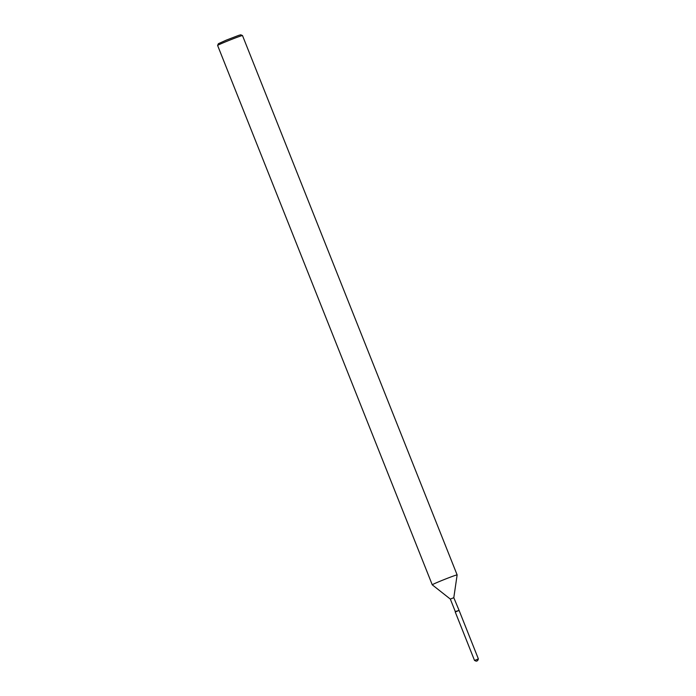 <?xml version="1.0" encoding="UTF-8"?>
<svg xmlns="http://www.w3.org/2000/svg" width="696" height="696" viewBox="0 0 696 696"><rect width="100%" height="100%" fill="white"/><g stroke="black" fill="none" stroke-linecap="round" stroke-linejoin="round"><path stroke-width="1.04" d="M476.395 661.165L477.639 660.652L476.395 661.165M450.329 599.082L453.801 597.699L459.09 610.427L455.288 611.549L450.329 599.082L432.26 584.823A13.389 0.47 158.3 0 0 432.26 584.823L217.613 45.458A13.389 0.47 158.3 0 0 217.613 45.458A13.389 0.47 158.3 0 1 226.4 41.482A13.389 0.47 158.3 0 1 240.198 36.192A13.389 0.47 158.3 0 1 242.486 35.548A13.389 0.47 158.3 0 1 242.495 35.557L457.133 574.913A13.389 0.47 158.3 0 0 454.836 575.54A13.389 0.47 158.3 0 0 440.829 580.916A13.389 0.47 158.3 0 0 432.251 584.814M477.639 660.652L478.387 658.921L459.09 610.427L455.584 611.862M453.801 597.707L457.133 574.922A13.389 0.47 158.3 0 0 457.133 574.913M242.486 35.548L240.746 34.8L238.693 35.374L226.27 40.142L218.37 43.709L217.613 45.44M459.09 610.427L455.228 611.958L474.524 660.452L478.387 658.921M476.264 661.2L474.533 660.452"/></g></svg>
